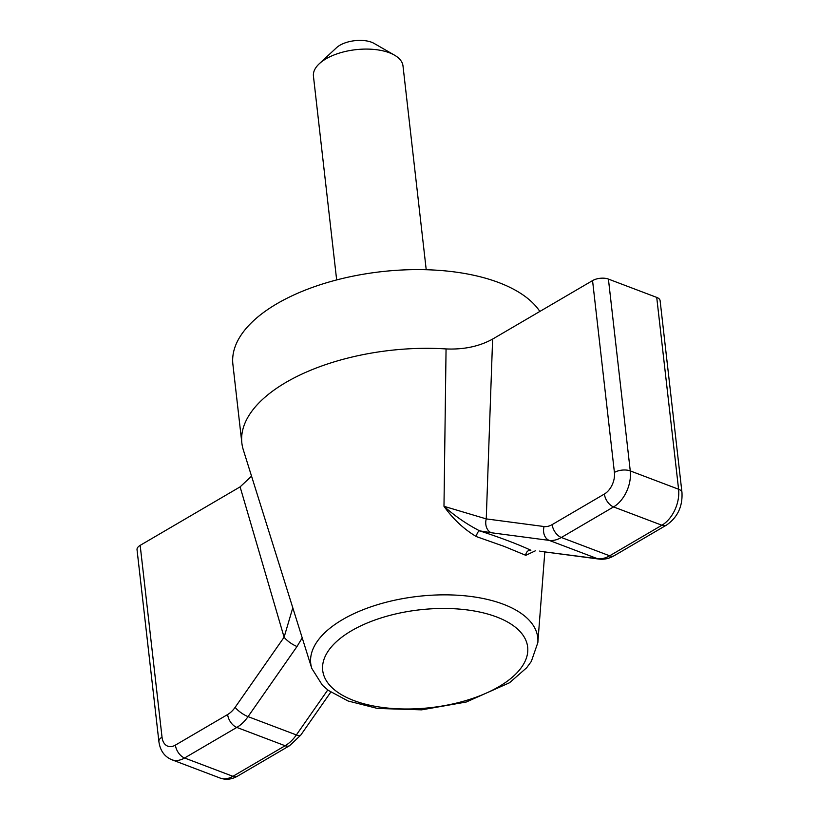 <?xml version="1.0" encoding="UTF-8"?>
<svg xmlns="http://www.w3.org/2000/svg" width="819" height="819" viewBox="0 0 819 819"><rect width="100%" height="100%" fill="white"/><g stroke="black" fill="none" stroke-linecap="round" stroke-linejoin="round"><path stroke-width="1.23" d="M539.854 311.445A157.729 75.266 173.5 0 0 362.469 274.375A157.729 75.266 173.5 0 0 232.893 364.353L241.861 443.048A157.729 75.266 173.5 0 0 243.294 449.815L311.773 668.365A114.25 54.515 173.5 0 1 372.399 606.326A114.25 54.515 173.5 0 1 503.337 604.238A114.25 54.515 173.5 0 1 537.848 642.608L531.336 661.394L526.668 667.751L509.541 682.749L466.277 702.016L421.631 709.848L377.467 708.445L348.126 701.013L328.491 690.478L322.43 685.288L311.773 668.365M140.172 545.362L162.029 737.192A16.902 10.893 -69.2 0 0 175.409 745.106L227.631 714.537A22.533 14.527 -69.2 0 0 235.135 707.329L284.101 637.213L240.1 486.875L140.172 545.362A11.261 5.375 173.5 0 0 137.029 549.692L158.886 741.523C160.094 750.521 164.394 756.592 171.795 759.735A28.163 18.161 -69.2 0 0 184.582 757.995L232.893 776.31A11.261 6.726 59.7 0 0 237.459 776.197C231.664 779.493 225.88 780.108 220.106 778.05A28.163 18.161 -69.2 0 0 232.893 776.31L285.125 745.74A33.794 21.796 -69.2 0 0 296.365 734.94L327.784 689.946M240.1 486.875L251.546 476.167M302.221 637.868L297.021 646.498A11.261 3.143 34.9 0 1 284.101 637.213L292.792 607.78M535.339 550.829L525.788 555.323L504.391 546.478L476.341 536.578C463.769 529.094 452.989 519 443.98 506.306L446.058 348.935C463.789 349.703 479.31 346.417 492.618 339.086L592.557 280.6A11.261 5.375 -6.5 0 1 608.415 279.084L656.725 297.399A11.261 5.375 -6.5 0 1 660.114 300.696L681.971 492.526A11.261 5.375 173.5 0 0 678.582 489.23A28.163 18.161 110.8 0 1 661.885 525.235L609.653 555.804A33.794 21.796 110.8 0 1 597.501 558.701L541.134 551.433A11.261 8.518 -82.5 0 1 539.68 551.064M443.98 506.306L486.251 518.898A11.261 8.518 -82.5 0 0 491.369 532.749L479.658 530.855C466.84 524.262 454.944 516.083 443.98 506.306M446.058 348.935A157.729 75.266 173.5 0 0 241.861 443.048M525.788 555.323A4.505 3.767 115.3 0 1 530.866 550.266C518.376 544.4 501.31 537.929 479.658 530.855A4.505 1.802 108.1 0 0 476.341 536.578M336.66 279.934L313.442 76.147A45.065 21.499 -6.5 0 1 319.297 63.728A45.065 21.499 -6.5 0 1 389.424 52.785A45.065 21.499 -6.5 0 1 394.502 55.16A45.065 21.499 -6.5 0 1 402.999 65.95L426.218 269.727M319.297 63.728L336.517 47.717A22.533 10.749 -6.5 0 1 371.58 42.24A22.533 10.749 -6.5 0 1 374.119 43.427L394.502 55.16M496.58 616.942A103.133 49.212 -6.5 0 1 453.316 703.828A103.133 49.212 -6.5 0 1 325.645 655.425A103.133 49.212 -6.5 0 1 496.58 616.942M492.618 339.086L486.251 518.898L544.072 526.535A22.533 14.527 110.8 0 0 552.17 524.6L604.391 494.031A16.902 10.893 110.8 0 0 614.414 472.43L592.557 280.6M227.631 714.537A11.261 6.726 59.7 0 0 236.804 727.426L285.125 745.74A11.261 6.726 59.7 0 0 289.691 745.628L300.737 735.155A11.261 3.143 34.9 0 1 296.365 734.94L248.055 716.625L297.021 646.498M175.409 745.106A11.261 6.726 59.7 0 0 184.582 757.995L236.804 727.426A33.794 21.796 -69.2 0 0 248.055 716.625A11.261 3.143 34.9 0 1 235.135 707.329M608.415 279.084L630.261 470.915A28.163 18.161 110.8 0 1 613.564 506.92L561.343 537.489A33.794 21.796 110.8 0 1 549.191 540.386L597.501 558.701A11.261 8.518 -82.5 0 0 598.955 559.07L541.134 551.433M552.17 524.6A11.261 6.726 -120.3 0 0 561.343 537.489L609.653 555.804A11.261 6.726 -120.3 0 0 614.219 555.691C609.244 558.578 604.156 559.705 598.955 559.07M604.391 494.031A11.261 6.726 -120.3 0 0 613.564 506.92L661.885 525.235A11.261 6.726 -120.3 0 0 666.451 525.122L614.219 555.691M614.414 472.43A11.261 5.375 173.5 0 1 630.261 470.915L678.582 489.23L656.725 297.399M162.029 737.192A11.261 5.375 173.5 0 0 158.886 741.523M491.369 532.749L549.191 540.386A11.261 8.518 -82.5 0 1 544.072 526.535M537.848 642.608L544.819 551.924M220.106 778.05L171.795 759.735M330.784 692.116L300.737 735.155M289.691 745.628L237.459 776.197M681.971 492.526C682.698 506.572 677.528 517.434 666.451 525.122"/></g></svg>
